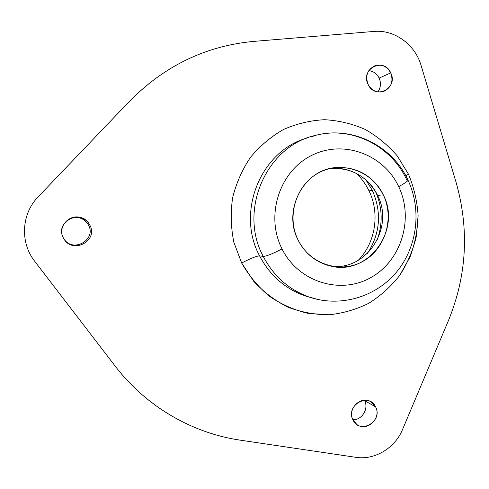 <?xml version="1.0" encoding="UTF-8"?>
<svg xmlns="http://www.w3.org/2000/svg" width="489" height="489" viewBox="0 0 489 489"><rect width="100%" height="100%" fill="white"/><g stroke="black" fill="none" stroke-linecap="round" stroke-linejoin="round"><path stroke-width="0.73" d="M421.115 65.52C415.173 44.615 394.537 29.438 373.993 31.437L253.962 41.382C206.187 45.728 164.732 65.667 129.585 101.18L38.13 196.884C21.357 213.876 19.89 242.623 34.768 261.364L115.159 366.09C146.205 406.659 192.256 433.156 240.246 440.161L355.748 457.307C374.684 460.375 394.99 448.12 402.575 429.44L448.444 320.552C466.928 275.264 469.428 229.023 455.944 181.847L421.115 65.52L455.944 181.847C469.428 229.023 466.928 275.264 448.444 320.552L402.575 429.44C394.99 448.12 374.684 460.375 355.748 457.307L240.246 440.161C192.256 433.156 146.205 406.659 115.159 366.09L34.768 261.364C19.89 242.623 21.357 213.876 38.13 196.884L129.585 101.18C164.732 65.667 206.187 45.728 253.962 41.382L373.993 31.437C394.537 29.438 415.173 44.615 421.115 65.52M89.683 224.873C98.87 240.509 72.8 254.708 63.876 238.779L63.484 238.1C56.92 227.147 69.56 213.033 81.504 217.88C85.123 219.219 87.855 221.548 89.683 224.873L88.362 224.873L89.683 224.873C81.602 208.057 53.973 221.847 63.484 238.1C71.785 254.891 99.084 240.949 89.683 224.873M64.242 239.353C73.753 253.216 96.853 239.213 88.362 224.873C86.596 221.67 83.967 219.42 80.477 218.137C77.195 217.024 73.925 217.037 70.66 218.186C78.264 216.095 84.163 218.326 88.362 224.873C96.853 239.213 73.753 253.216 64.242 239.353M390.735 72.867C393.645 81.553 391.243 87.763 383.529 91.498C376.842 93.106 371.689 90.716 368.058 84.316C365.167 76.082 367.282 69.964 374.403 65.948C381.414 63.796 386.86 66.101 390.735 72.867L379.128 78.099L390.735 72.867C383.969 56.84 360.063 68.766 368.058 84.316C374.996 100.331 398.639 88.252 390.735 72.867M377.881 91.938C380.803 87.665 381.218 83.051 379.128 78.099C376.897 73.723 373.474 71.229 368.853 70.612C373.474 71.229 376.897 73.723 379.128 78.099C381.218 83.051 380.803 87.665 377.881 91.938M375.564 406.842C381.866 418.046 366.884 432.288 356.872 424.501L353.034 420.033C346.866 409.152 360.931 395.039 371.017 401.885L375.564 406.842L364.586 400.632L375.564 406.842C368.828 391.811 345.081 405.577 353.034 420.033C359.941 435.033 383.425 421.151 375.564 406.842M352.881 419.715C361.964 420.222 369.018 408.676 364.586 400.632L364.372 400.222L364.586 400.632C369.018 408.676 361.964 420.222 352.881 419.715M331.353 266.224C366.738 270.882 394.58 227.593 377.569 195.374L383.284 194.854C401.817 229.744 368.394 275.888 330.815 266.108C316.328 262.624 305.46 254.017 298.223 240.282C282.342 210.906 303.211 170.239 335.106 167.617C356.713 166.266 372.771 175.343 383.284 194.854L377.569 195.374C367.221 176.205 351.42 167.287 330.167 168.626L329.036 168.772C348.663 165.679 369.018 177.03 377.569 195.374C394.58 227.593 366.738 270.882 331.353 266.224M376.823 240.832C382.924 224.414 382.569 208.125 375.766 191.957C382.569 208.125 382.924 224.414 376.823 240.832M372.367 190.465L365.913 179.897L372.367 190.465C381.891 212.36 380.277 233.314 367.526 253.32C380.277 233.314 381.891 212.36 372.367 190.465L368.987 190.826L372.367 190.465M358.241 260.331C375.589 242.562 380.106 213.369 368.987 190.826C365.784 184.2 361.554 178.363 356.285 173.32C361.554 178.363 365.784 184.2 368.987 190.826C380.106 213.369 375.589 242.562 358.241 260.331M408.48 174.206L397.404 156.113C388.168 145.3 377.41 136.4 365.13 129.408C352.202 123.711 338.669 120.477 324.531 119.707C310.35 120.428 296.67 123.693 283.492 129.499C270.924 136.694 259.922 145.979 250.484 157.336C242.208 169.671 236.254 183.137 232.623 197.733C230.466 212.648 230.869 227.477 233.84 242.214L241.658 263.015L253.76 281.358C263.712 292.104 275.093 300.698 287.899 307.159C301.224 312.22 314.916 314.757 328.975 314.775C342.93 313.339 356.188 309.513 368.749 303.296C380.638 295.833 390.955 286.548 399.702 275.429L410.033 256.994C415.002 243.632 417.692 229.787 418.107 215.466C417.172 201.162 413.963 187.409 408.48 174.206C413.963 187.409 417.172 201.162 418.107 215.466L416.261 236.688C412.875 250.576 407.355 263.492 399.702 275.429C390.955 286.548 380.638 295.833 368.749 303.296C356.188 309.513 342.93 313.339 328.975 314.775L308.082 313.388C294.299 310.099 281.426 304.409 269.457 296.316C258.32 286.982 249.054 275.875 241.658 263.015C250.588 258.394 256.56 256.004 259.567 255.857C269.757 275.197 284.72 288.473 304.451 295.68L311.181 297.703L304.451 295.68C284.72 288.473 269.757 275.197 259.567 255.857C256.56 256.004 250.588 258.394 241.658 263.015L233.84 242.214C230.869 227.477 230.466 212.648 232.623 197.733C236.254 183.137 242.208 169.671 250.484 157.336C259.922 145.979 270.924 136.694 283.492 129.499C296.67 123.693 310.35 120.428 324.531 119.707C338.669 120.477 352.202 123.711 365.13 129.408C377.41 136.4 388.168 145.3 397.404 156.113L408.48 174.206L405.748 175.71L408.48 174.206M307.178 138.002C260.869 150.655 235.759 211.988 259.567 255.857C235.759 211.988 260.869 150.655 307.178 138.002M398.694 186.621C414.201 218.797 401.322 260.918 370.65 277.679C340.216 294.916 298.4 282.037 282.031 248.932C265.197 216.083 279.121 171.761 311.114 155.698C342.875 139.133 383.645 154.212 398.694 186.621C404.831 183.283 407.918 181.101 407.967 180.074L407.967 180.074C407.918 181.101 404.831 183.283 398.694 186.621C383.645 154.212 342.875 139.133 311.114 155.698C279.121 171.761 265.197 216.083 282.031 248.932C298.4 282.037 340.216 294.916 370.65 277.679C401.322 260.918 414.201 218.797 398.694 186.621M383.284 194.854C372.184 171.156 342.349 160.374 319.323 172.519C296.132 184.304 286.083 216.401 298.223 240.282C310.026 264.353 340.417 273.968 362.734 261.462C385.228 249.304 394.715 218.381 383.284 194.854M406.738 179.848C391.243 145.875 351.854 125.856 315.802 135.312C266.542 145.753 238.112 210.276 263.235 256.413L259.567 255.857L263.235 256.413C273.596 276.096 288.803 289.598 308.859 296.927L319.011 299.733L308.859 296.927C288.803 289.598 273.596 276.096 263.235 256.413C266.383 256.273 272.648 253.779 282.031 248.932C272.648 253.779 266.383 256.273 263.235 256.413C238.112 210.276 266.542 145.753 315.802 135.312L311.255 136.865M81.504 217.88L80.477 218.137M371.017 401.885L370.35 401.512M330.167 168.626L335.106 167.617M315.802 135.312C352.324 125.63 392.453 145.869 407.967 180.074C421.989 209.836 417.349 247.037 396.481 272.141C375.625 297.245 339.916 307.764 308.859 296.927L311.187 297.703"/></g></svg>
